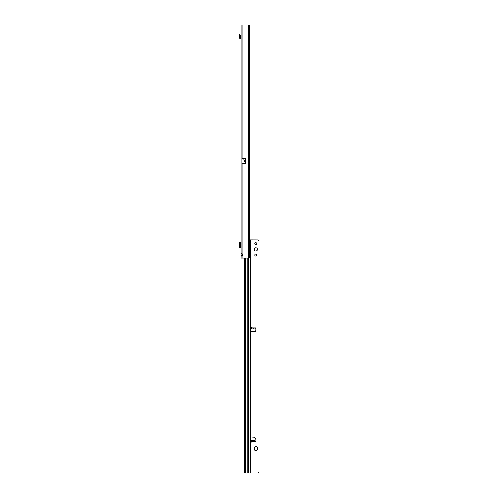 <?xml version="1.0" encoding="UTF-8"?>
<svg xmlns="http://www.w3.org/2000/svg" width="498" height="498" viewBox="0 0 498 498"><rect width="100%" height="100%" fill="white"/><g stroke="black" fill="none" stroke-linecap="round" stroke-linejoin="round"><path stroke-width="0.75" d="M241.493 253.619L241.125 253.93C241.374 253.395 241.978 253.544 242.937 254.391A1.208 1.208 0 0 1 242.937 255.262C241.941 256.115 241.337 256.271 241.125 255.723L241.125 24.9L249.623 24.9L249.853 26.108L249.909 239.924M249.735 239.924L257.329 239.955A1.606 1.606 180 0 1 258.462 240.428L258.935 240.814L258.935 472.235L258.462 472.627A1.606 1.606 180 0 1 257.329 473.1L244.412 473.05L244.306 472.465L244.275 258.039L241.125 258.039L241.125 255.723L242.134 255.723L242.153 253.762M242.937 158.352L245.433 158.352L245.433 163.282L243.777 158.999L245.377 163.4L242.937 163.4L242.047 162.753L242.047 158.352L242.937 158.352L242.937 24.9L246.84 24.9A4.021 4.021 0 0 1 248.309 25.18L249.504 25.672L249.504 257.273A4.021 0.56 90 0 0 249.735 254.024L249.735 28.921A4.021 0.56 90 0 0 249.504 25.672M242.937 163.4L242.937 258.039L246.84 258.039A4.021 4.021 0 0 0 248.309 257.765L249.504 257.273M248.813 25.305L248.707 24.912L249.703 24.912M241.125 253.93L242.134 253.93M249.909 243.491L249.909 245.035M248.695 24.9L248.707 25.274M241.493 256.034L241.125 255.723M239.258 243.068L239.258 247.288M241.125 247.55L239.258 247.55L239.27 242.806L240.466 242.806L240.466 247.55M240.926 244.176L240.926 242.806L240.466 242.806M241.125 246.186L240.646 246.186L240.646 244.176L241.125 244.176M241.125 38.769L240.466 38.564A1.208 1.208 0 0 1 239.27 37.238L239.395 35.999A0.405 0.405 0 0 0 239.382 35.85L240.353 35.582A1.407 1.407 0 0 1 240.397 36.099L240.266 37.338L240.926 37.562A1.208 1.208 0 0 1 241.125 37.58M239.382 35.85L240.335 35.52L240.017 34.549L239.065 34.86L239.382 35.831M257.41 249.405A1.606 1.606 -0 0 0 255.798 247.799A1.606 1.606 -0 0 0 254.192 249.405A1.606 1.606 -0 0 0 255.798 251.011A1.606 1.606 -0 0 0 257.41 249.405A1.606 1.606 -0 0 0 255.798 247.799A1.606 1.606 -0 0 0 254.192 249.405M256.825 243.777A1.027 1.027 -0 0 0 255.798 242.75A1.027 1.027 -0 0 0 254.777 243.777A1.027 1.027 -0 0 0 255.798 244.804A1.027 1.027 -0 0 0 256.825 243.777A1.027 1.027 -0 0 0 255.798 242.756A1.027 1.027 -0 0 0 254.777 243.777M256.825 255.032A1.027 1.027 -0 0 0 255.798 254.005A1.027 1.027 -0 0 0 254.777 255.032A1.027 1.027 -0 0 0 255.798 256.059A1.027 1.027 -0 0 0 256.825 255.032A1.027 1.027 -0 0 0 255.798 254.011A1.027 1.027 -0 0 0 254.777 255.032M251.384 327.609L252.486 327.989C253.339 328.593 253.55 328.929 253.121 328.997L251.26 328.997L251.384 327.609L251.384 329.01M253.121 440.543C253.55 440.606 253.339 440.935 252.486 441.539L251.577 442.112L251.26 440.543L254.895 440.543L255.412 441.539A0.504 0.504 -0 0 0 255.91 441.01A0.504 0.504 180 0 1 255.91 441.041M249.735 251.901A0.604 0.355 89.7 0 0 250.264 251.384L250.506 245.053A1.108 0.647 89.7 0 0 250.506 245.053L250.774 328.151M257.41 448.181A1.606 1.606 -0 0 0 255.798 446.569A1.606 1.606 -0 0 0 254.192 448.181L254.192 448.978A1.606 1.606 -0 0 0 255.798 450.584A1.606 1.606 -0 0 0 257.41 448.978L257.41 448.175A1.606 1.606 -0 0 0 255.798 446.563A1.606 1.606 -0 0 0 254.192 448.175M254.509 437.823L254.509 437.817A1.208 1.208 -0 0 1 255.785 438.943L255.91 441.01L255.785 438.95A1.208 1.208 -0 0 0 254.509 437.823L250.774 438.091L250.774 331.438L254.509 331.712A1.208 1.208 -0 0 0 255.785 330.585L255.91 328.518A0.504 0.504 -0 0 0 255.412 327.989A0.504 0.504 180 0 1 255.91 328.493M255.387 327.995L254.908 328.163M254.509 437.817L250.787 438.066M250.426 441.813L250.98 441.776L250.426 441.813M258.935 472.241L258.462 472.627A1.606 1.606 180 0 1 257.329 473.094L245.209 473.056M250.774 327.703L250.426 327.715M252.486 327.989L255.412 327.989L254.895 328.997L253.121 328.997M254.895 328.997L250.774 329.01M249.735 245.103L250.5 245.053L250.506 473.063M249.971 243.005L250.774 243.005L250.774 239.936L250.774 244.904L249.971 244.904L249.971 243.298M250.774 243.005L250.506 242.843A1.108 0.647 89.7 0 0 250.494 242.843A1.108 0.647 89.7 0 0 249.884 243.572L249.735 244.306M250.506 239.93L250.506 242.843L249.859 242.843M250.774 441.365L250.774 244.904M250.98 331.494L250.93 438.041M248.309 257.765L248.309 25.18M248.508 24.9L248.508 25.224M243.777 158.352L243.777 158.962L242.047 158.962M243.864 158.352L243.777 158.999L242.047 158.999M240.926 247.55L240.926 246.186M251.683 440.556L251.683 442.081M252.486 441.539L255.412 441.539M250.774 441.539L251.322 441.539M250.98 473.094L250.98 441.776M250.98 327.752L250.98 239.955M251.322 327.989L250.774 327.989M251.26 328.997L250.774 328.997M250.774 440.543L251.26 440.543L250.774 440.543M248.633 257.684L248.633 473.05M249.735 251.384L250.264 251.384M249.735 245.458L250.264 245.452M247.817 473.044L247.817 257.92M245.446 258.039L245.446 473.044M244.45 258.039L244.45 473.05M251.384 440.549L251.384 441.919M251.683 329.01L251.683 327.447M239.258 247.55L239.258 242.806M253.127 440.543L254.895 440.543M249.847 245.053L250.5 245.053"/></g></svg>
